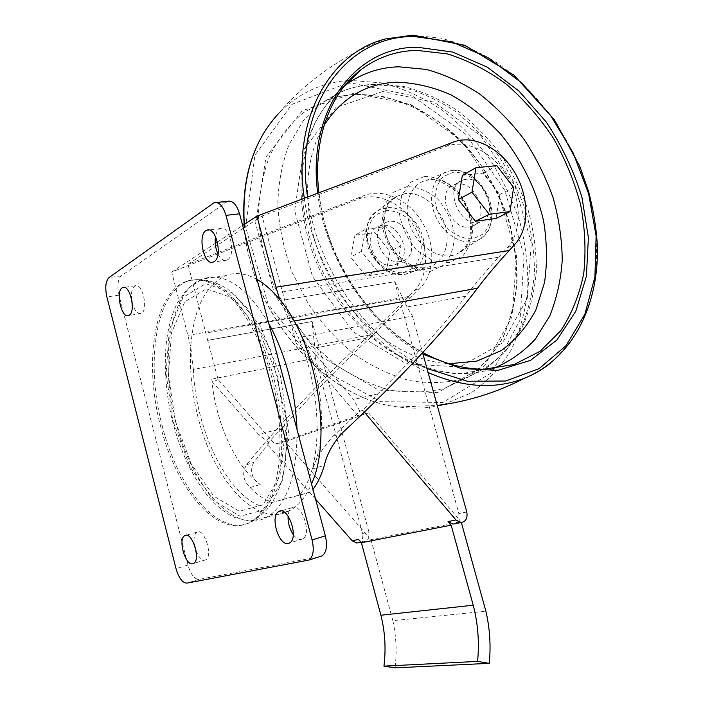 <?xml version="1.0" encoding="UTF-8"?>
<svg xmlns="http://www.w3.org/2000/svg" width="703" height="703" viewBox="0 0 703 703"><rect width="100%" height="100%" fill="white"/><g stroke="black" fill="none" stroke-linecap="round" stroke-linejoin="round"><path stroke-width="0.53" stroke-dasharray="3.52 2.64" d="M465.72 296.253L407.028 306.956L412.424 316.06L302.29 336.825C323.398 377.933 327.677 438.76 312.369 468.971C315.928 458.813 322.835 447.873 333.09 436.168L359.883 411.343L362.801 410.324L377.871 393.873C416.22 355.621 445.509 323.081 465.72 296.253C474.833 284.197 485.808 271.182 498.647 257.228L282.457 291.938L262.096 215.979L187.982 264.284L364.251 195.531C383.557 187.973 408.847 200.012 422.09 222.043C435.456 243.994 435.025 272.746 420.57 287.782L370.868 337.08L314.926 348.082L311.965 321.561L207.693 340.401L218.106 379.558L274.838 444.164L285.172 441.607L368.855 537.233C367.774 540.141 365.859 541.653 363.126 541.749L358.53 539.465M207.851 340.314L312.132 321.473L368.952 532.136L368.855 537.233L370.982 539.658L461.15 521.907L461.335 522.557M274.838 444.164L357.73 415.543L368.627 412.907L458.866 519.209L455.263 523.665M357.73 415.543L296.253 343.38L303.186 340.164L302.29 336.825M282.457 291.938L296.253 343.38M284.618 299.979L394.664 281.78L458.857 513.612L458.866 519.209L461.15 521.907M369.321 335.138L193.369 369.497L190.777 346.948L171.717 272.017L358.319 199.072C377.573 191.524 402.766 203.439 415.93 225.32C429.234 247.113 428.76 275.699 414.322 290.655L369.321 335.138C325.612 375.789 278.142 425.324 246.542 464.78C241.806 472.873 242.992 480.465 250.11 487.557C257.061 494.604 264.231 499.613 271.613 502.575L311.077 491.889L312.993 489.455M211.788 379.163C215.417 422.195 235.61 467.302 260.295 484.516C251.683 478.69 249.477 471.326 253.686 462.425L269.179 443.022L266.859 443.83L281.288 428.839L258.476 434.305L212.561 382.124L211.788 379.163L315.348 358.179L362.537 533.463C363.372 537.733 362.168 540.774 358.934 542.575M218.106 379.558L212.561 382.124M207.693 340.401L187.982 264.284M370.868 337.08C338.749 366.94 308.889 397.52 281.288 428.839M314.926 348.082L315.348 358.179M269.179 443.022L258.476 434.305M462.372 175.319L483.128 173.158L499.736 194.564L496.09 218.484M400.244 261.498C381.096 265.593 367.722 227.886 386.316 222.306C406.026 214.116 422.951 255.435 402.195 261.041L400.244 261.498M392.942 265.154C373.855 269.258 360.604 231.858 379.128 226.278C398.777 218.106 415.57 259.082 394.875 264.706L392.942 265.154M160.425 425.552C176.031 489.815 218.844 540.422 250.725 521.784C262.017 514.534 271.015 499.851 276.349 478.998C282.562 449.894 280.725 411.334 271.059 374.848C260.681 338.741 243.563 308.371 225.118 291.956C210.988 280.989 197.851 277.5 185.697 281.499C153.843 293.652 143.825 363.266 160.425 425.552M498.647 257.228L507.32 247.799C521.995 231.867 521.767 200.803 507.399 176.69C493.172 152.489 466.634 138.676 446.642 146.242L262.096 215.979M271.613 502.575L299.047 495.264C326.139 466.089 322.326 374.717 290.005 321.746L279.908 299.812M193.369 369.497C195.311 427.644 225.566 492.566 259.908 505.852M311.077 491.889L299.047 495.264M365.701 229.266L385.552 226.674L400.947 245.725L396.905 267.632L377.142 270.734L361.324 251.419L365.701 229.266L354.997 235.233L374.725 232.605L389.989 251.393L385.921 273.08L366.263 276.209L350.595 257.157L354.997 235.233M257.061 279.495C245.734 273.212 235.215 271.947 225.514 275.673C205.091 285.515 193.51 309.276 190.75 346.957M171.717 272.017L215.232 243.466M217.447 242.017L242.676 225.47M190.777 346.948C189.459 369.752 191.875 393.17 198.018 417.213C213.448 480.167 257.061 529.245 289.961 510.492C298.722 505.65 305.902 496.784 311.508 483.884M175.407 421.343L191.348 464.138L213.844 496.221L239.301 511.239L263.045 504.807L279.899 476.3L285.444 430.447L277.79 377.291L258.651 329.514L232.825 298.072L206.401 288.81L184.766 301.789L171.541 332.721L168.395 375.042L175.407 421.343M359.883 411.343L353.609 399.506L303.186 340.164M377.871 393.873L353.609 399.506M407.028 306.956L394.875 281.675L284.812 299.873M465.781 179.335L462.829 180.003C442.451 185.987 460.254 229.424 480.079 222.095C499.754 217.201 485.958 176.102 465.781 179.335M227.631 201.286L121.241 275.884C117.788 279.399 117.041 285.822 119.009 295.155L187.956 565.045C190.777 574.448 194.441 579.228 198.94 579.395L320.498 556.486L307.325 560.704M293.274 534.588C295.989 538.261 298.696 539.869 301.411 539.438L302.721 538.92C312.501 534.034 301.06 501.511 291.859 507.812C289.698 509.157 288.45 511.898 288.098 516.046M195.996 550.686C198.624 557.18 201.594 560.326 204.889 560.124L205.742 559.799C213.396 556.231 204.134 527.303 196.937 532.171C194.327 534.06 193.492 538.287 194.432 544.851M218.009 254.047C220.645 259.091 223.545 261.129 226.726 260.172L227.447 259.802C236.568 255.119 229.442 224.204 220.267 228.589C217.912 229.6 216.322 232.236 215.513 236.498M132.041 301.692C134.15 310.172 137.147 314.127 141.031 313.547L141.496 313.301C148.658 309.698 142.278 282.167 135.125 285.787C132.094 287.571 130.951 292.167 131.681 299.557M457.293 184.019L454.349 184.687C434.041 190.68 451.686 233.73 471.449 226.41C491.072 221.507 477.407 180.75 457.293 184.019M385.552 226.674L374.725 232.605M400.947 245.725L389.989 251.393M396.905 267.632L385.921 273.08M377.142 270.734L366.263 276.209M361.324 251.419L350.595 257.157M483.128 173.158L496.819 165.644M499.736 194.564L513.603 187.393M364.321 412.116L362.801 410.324M315.585 499.192L266.859 443.83M412.424 316.06L422.6 352.73M285.172 441.607L368.627 412.907M370.982 539.658L392.828 620.652L485.887 611.25M392.828 620.652C396.255 636.118 397.002 651.857 395.051 667.85M312.369 468.971L324.338 465.395M250.11 487.557L260.295 484.516M246.542 464.78L253.686 462.425M414.322 290.655L420.57 287.782M412.028 296.675L205.953 333.037M162.068 425.192C177.666 489.393 220.522 539.939 252.447 521.283C263.766 514.042 272.773 499.358 278.124 478.523C284.355 449.445 282.536 410.921 272.869 374.479C262.491 338.407 245.373 308.072 226.911 291.675C212.772 280.717 199.617 277.246 187.446 281.244C155.548 293.397 145.477 362.95 162.068 425.192M507.32 247.799L514.912 244.301M446.642 146.242L453.857 141.927M408.715 296.49L188.167 335.305M294.021 321.025L290.005 321.746M358.319 199.072L364.251 195.531M333.09 436.168L342.001 433.224M268.774 323.442C246.366 286.358 224.143 271.578 202.113 279.1C169.818 291.235 159.353 360.358 175.899 422.116C191.436 485.843 234.591 535.818 266.903 517.127C287.132 504.587 297.167 475.386 297.026 429.524M173.386 422.213L189.995 466.854L213.44 500.404L240.039 516.23L264.926 509.666L282.632 479.929L288.502 431.897L280.488 376.131L260.382 326.043L233.291 293.195L205.636 283.661L183.07 297.378L169.309 329.769L166.066 373.943L173.386 422.213M226.34 201.963L212.816 203.387M121.241 275.884L109.018 277.58M119.009 295.155L106.882 296.956M187.956 565.045L176.022 568.648M198.94 579.395L186.945 583.13M386.079 210.469L375.666 214.925C370.217 220.83 367.423 228.545 367.3 238.071C369.005 247.851 373.161 256.525 379.778 264.073C387.362 270.093 395.218 272.975 403.364 272.729L413.557 267.878C418.733 261.824 421.308 254.161 421.299 244.881C419.586 235.408 415.561 226.981 409.216 219.591C401.914 213.58 394.198 210.54 386.079 210.469M453.901 172.05L443.206 176.55C437.661 182.736 434.902 190.908 434.937 201.084C436.871 211.585 441.335 220.944 448.321 229.16C456.273 235.76 464.455 239.011 472.873 238.915L483.321 233.958C488.55 227.605 491.072 219.477 490.887 209.573C488.954 199.441 484.648 190.364 477.961 182.341C470.316 175.75 462.293 172.323 453.901 172.05M451.959 170.53L449.349 170.952C434.006 174.133 426.853 195.355 435.069 215.056C443.039 234.846 463.787 246.788 477.741 240.233C507.381 228.765 483.954 165.627 451.959 170.53M429.348 179.871L426.528 180.337C409.981 183.817 402.116 206.489 410.86 227.456C419.339 248.519 441.651 261.077 456.704 253.959C488.638 241.454 463.822 174.476 429.348 179.871M424.779 176.33L410.684 182.182L401.589 195.619L399.506 214.037C401.949 227.675 407.74 239.785 416.879 250.373L432.679 260.69L449.059 262.623L462.741 255.997C469.586 247.693 472.926 237.166 472.741 224.415C470.289 211.392 464.753 199.74 456.124 189.467C446.22 181.031 435.772 176.655 424.779 176.33M324.083 125.371C300.743 163.606 302.009 224.881 329.109 275.98C356.201 327.106 405.359 361.623 449.12 363.741M346.078 83.973C312.079 123.368 307.703 198.105 339.206 262.43C370.569 326.833 432.029 369.84 484.051 369.207L462.521 373.618C406.281 374.822 342.765 327.027 315.375 259.89C300.401 221.788 297.035 181.154 305.682 146.699C313.248 121.505 326.684 100.634 344.558 85.801L344.558 85.801C333.178 95.511 323.529 107.418 315.612 121.54C308.863 136.777 304.399 153.518 302.202 171.769C300.699 200.364 305.559 229.371 316.772 258.783C333.037 296.912 359.918 329.944 391.009 350.859C414.99 365.419 438.83 373.003 462.521 373.618C473.014 373.521 482.952 371.94 492.346 368.847M317.73 193.211C325.014 258.915 369.936 326.377 423.004 354.189M307.562 197.042C317.035 269.223 368.618 341.623 426.967 368.46M550.853 362.853L569.738 343.205C580.098 327.695 587.831 310.322 592.937 291.095C600.916 251.56 595.608 206.779 578.71 165.012C560.616 123.658 531.688 87.128 496.705 62.646C478.769 51.504 460.245 43.349 441.141 38.19L412.661 35.22L385.604 38.937C342.95 55.15 307.149 80.124 278.203 113.868L266.314 129.027M304.32 198.264C314.206 272.448 368.064 346.456 428.092 372.52M443.54 404.559L470.913 393.012C487.109 381.738 500.483 367.458 511.046 350.173C519.825 331.579 525.396 311.411 527.768 289.654C528.296 267.412 525.703 245.022 520.009 222.464C512.628 200.214 502.557 179.133 489.815 159.23C475.72 140.354 459.692 123.869 441.712 109.791C422.898 97.401 403.223 88.455 382.687 82.963L350.129 80.37M349.224 80.423C321.675 82.225 298.002 93.376 278.203 113.868M244.284 224.406C249.082 312.668 325.542 399.594 398.329 406.967C411.923 408.803 424.937 408.478 437.38 405.983M346.579 83.385L291.912 104.387L254.873 155.301L245.637 227.227L268.107 303.986L317.229 366.922L380.49 401.633L442.899 402.485L491.968 372.476L520.027 320.058L524.104 255.795L504.816 190.381L465.448 133.886L411.633 95.511L351.57 83.059L347.089 83.341M354.347 93.051L302.22 110.749L266.059 156.892L255.611 223.449L274.891 295.559L319.663 355.736L378.574 390.068L437.574 392.634L484.595 365.692L511.995 316.948L516.608 256.419L498.831 194.45L461.792 140.864L410.974 104.58L354.347 93.051M355.999 94.343C345.788 94.835 335.964 96.821 326.508 100.283L303.784 112.445C290.128 123.675 278.898 137.841 270.084 154.95C262.966 173.474 259.091 193.712 258.484 215.654C259.864 238.106 264.609 260.47 272.711 282.738C282.615 304.39 295.119 324.109 310.225 341.886L335.252 364.444C353.345 376.615 371.905 385.218 390.921 390.27C409.752 393.179 427.626 392.52 444.56 388.302L468.541 376.905C482.653 366.193 494.244 352.871 503.295 336.948C510.756 319.9 515.343 301.482 517.074 281.71C517.153 261.542 514.447 241.278 508.963 220.927C498.638 190.311 482.486 163.324 460.527 139.95C445.236 125.705 428.716 114.15 410.939 105.274C392.74 98.183 374.418 94.536 355.999 94.343M373.934 84.571C363.82 85.001 354.084 86.926 344.725 90.335C329.083 97.181 315.269 107.295 303.309 120.679L289.012 144.66C282.035 163.149 278.283 183.351 277.773 205.294C279.24 227.754 284.038 250.136 292.167 272.448L308.424 303.977C321.86 323.485 337.238 340.331 354.54 354.497C372.537 366.764 390.973 375.472 409.849 380.613C428.531 383.627 446.256 383.073 463.013 378.943C479.613 372.572 494.042 363.029 506.301 350.314L521.011 327.923C528.331 310.919 532.804 292.536 534.421 272.782C534.412 252.623 531.644 232.35 526.116 211.981C519.104 191.893 509.737 172.903 498.014 155.012C485.105 138.06 470.527 123.289 454.279 110.714C437.31 99.668 419.647 91.715 401.281 86.882L373.934 84.571M382.66 91.531L335.683 107.735L303.52 149.932L294.671 210.68L312.501 276.543L353.099 331.798L406.369 363.82L459.788 366.966L502.46 342.915L527.312 298.467L531.319 242.772L514.807 185.469L480.685 135.828L434.146 102.216L382.66 91.531M407.002 186.638L393.003 192.473L383.943 205.733L381.799 223.844C384.163 237.227 389.849 249.09 398.856 259.451C409.155 267.694 419.761 271.648 430.702 271.314L444.287 264.741C451.124 256.542 454.472 246.173 454.349 233.633C451.976 220.839 446.537 209.415 438.022 199.362C428.241 191.128 417.898 186.884 407.002 186.638M405.517 193.527L396.527 196.436C366.948 210.742 393.012 274.337 425.684 267.571C442.002 265.418 451.018 246.173 445.535 226.709C440.298 207.209 421.791 191.629 405.517 193.527M386.615 207.728L378.425 210.417C351.535 223.545 374.901 280.541 404.638 274.372C419.498 272.369 427.846 254.978 422.934 237.421C418.241 219.828 401.422 205.882 386.615 207.728M362.537 533.463L368.952 532.136M466.792 511.977L458.857 513.612M394.875 264.706L402.195 261.041M379.128 226.278L386.316 222.306M250.725 521.784L252.447 521.283C265.611 513.111 270.427 505.554 273.159 500.967L278.915 488.945L281.226 482.284L285.488 463.347L286.921 422.116L270.646 350.103L247.403 308.362L227.649 289.091C213.396 280.26 199.995 277.641 187.446 281.244L185.697 281.499M225.514 275.673L202.113 279.1L187.007 289.17L177.411 302.896C172.103 313.608 168.5 326.139 166.602 340.48C163.623 366.518 165.715 393.865 172.885 422.512C180.601 451.801 192.068 476.063 207.297 495.299C215.9 505.642 225.057 513.058 234.776 517.549L249.565 521.037L266.903 517.127L289.961 510.492M216.366 202.464L214.099 202.701M291.859 507.812L280.734 511.002M302.721 538.92L289.636 542.927M196.937 532.171L186.075 535.264M205.742 559.799L193.606 563.455M220.267 228.589L208.8 229.969M226.726 260.172L213.387 262.008M135.125 285.787L124.036 287.395M141.031 313.547L128.719 315.515M471.449 226.41L480.079 222.095M454.349 184.687L462.829 180.003M449.349 170.952L452.073 170.495C462.073 170.258 471.274 174.423 479.666 183C490.448 197.341 491.002 204.476 491.907 211.41C492.495 225.188 487.777 234.793 477.741 240.233L456.704 253.959C468.602 247.614 472.864 235.118 469.472 216.471C467.346 207.121 462.064 198.202 453.646 189.713C444.006 182.393 435.816 179.142 429.085 179.968L426.528 180.337L449.349 170.952M318.881 192.78C325.735 257.869 370.314 325.067 422.767 352.546M244.152 224.503C248.88 312.703 325.181 399.576 398.329 406.967L437.222 405.411M326.508 100.283C335.885 96.856 345.639 94.905 355.771 94.43L383.232 96.601C401.677 101.346 419.419 109.193 436.475 120.16C452.811 132.656 467.46 147.358 480.413 164.265C492.179 182.13 501.564 201.093 508.568 221.173C514.069 241.551 516.784 261.832 516.714 282.008C515 301.789 510.422 320.19 502.997 337.212C493.972 353.091 482.443 366.351 468.4 377.001L444.56 388.302L487.443 367.194C501.775 356.228 513.498 342.704 522.593 326.631C530.062 309.469 534.64 291.016 536.345 271.279C536.415 251.156 533.718 230.962 528.261 210.689C521.327 190.724 512.021 171.84 500.351 154.054C487.495 137.199 472.926 122.515 456.634 110.002C439.586 98.991 421.738 91.091 403.083 86.293L375.13 84.123C364.62 84.641 354.488 86.715 344.725 90.335L326.508 100.283M396.527 196.436L389.172 203.237C386.492 208.44 384.919 208.853 384.093 222.385C384.225 246.727 407.916 270.576 425.684 267.571L404.638 274.372C396.554 275.049 388.777 272.492 381.281 266.709C372.783 258.063 368.064 250.215 367.124 243.176C364.479 228.282 368.249 217.359 378.425 210.417L396.527 196.436M360.92 542.18L363.126 541.749"/><path stroke-width="1.05" d="M312.993 489.455C317.677 483.084 321.464 475.061 324.338 465.395C326.79 454.472 332.677 443.751 342.001 433.224C397.257 382.133 450.605 324.232 477.434 288.283L294.021 321.025M509.2 250.532L275.936 287.211L256.911 216.129L453.857 141.927C473.901 134.361 500.545 148.342 514.851 172.727C529.306 197.025 529.596 228.299 514.912 244.301L509.2 250.532C496.872 263.994 486.283 276.578 477.434 288.283M510.018 211.577L496.09 218.484L475.439 221.26L458.33 199.511L462.372 175.319L475.966 167.736L496.819 165.644L513.603 187.393L510.018 211.577L489.27 214.31L471.985 192.209L475.966 167.736M311.508 483.884C332.809 438.672 316.473 342.343 279.908 299.812L279.882 299.821C272.465 290.717 264.864 283.942 257.061 279.495M275.936 287.211L279.882 299.821M215.232 243.466L217.447 242.017M242.676 225.47L256.911 216.129M225.971 215.355C223.027 205.917 219.064 201.699 214.099 202.701L109.018 277.58C105.617 281.103 104.896 287.562 106.882 296.956L176.022 568.648C178.843 578.112 182.49 582.945 186.945 583.13L309.065 560.027C313.301 556.574 314.303 549.887 312.079 539.957L225.971 215.355L239.574 213.817C236.63 204.459 232.658 200.285 227.631 201.286L216.366 202.464M320.498 556.486L322.246 555.809C326.526 552.356 327.563 545.704 325.348 535.862L239.574 213.817M288.098 516.046C287.843 522.804 289.574 528.981 293.274 534.588M288.335 543.445L289.636 542.927C299.329 538.059 287.87 505.264 278.766 511.564C269.732 515.844 278.819 546.257 288.335 543.445M194.432 544.851L195.996 550.686M192.763 563.78L193.606 563.455C201.172 559.904 191.901 530.765 184.801 535.633C177.666 538.806 185.346 566.056 192.763 563.78M215.513 236.498C214.617 242.579 215.452 248.431 218.009 254.047M214.107 261.639C223.123 256.938 215.962 225.786 206.884 230.197C196.919 233.238 203.738 266.622 213.387 262.008L214.107 261.639M131.681 299.557L132.041 301.692M129.185 315.269C136.259 311.666 129.844 283.95 122.788 287.571C115.064 289.944 121.285 319.241 128.719 315.515L129.185 315.269M475.439 221.26L489.27 214.31M458.33 199.511L471.985 192.209M461.335 522.557L485.887 611.25C489.833 628.315 490.966 645.679 489.279 663.342L395.051 667.85L383.952 666.128C386.079 648.799 385.059 631.83 380.894 615.23L361.395 542.725L358.53 539.465L352.15 540.739L315.585 499.192M361.395 542.725L451.141 525.176L448.057 521.564L452.934 524.122L455.263 523.665M422.6 352.73L466.792 511.977C467.785 518.26 465.817 521.784 460.878 522.566L455.975 519.974L364.321 412.116M358.934 542.575L356.72 543.006L352.15 540.739M489.279 663.342L477.583 661.409L383.952 666.128M380.894 615.23L473.233 605.213C477.97 623.535 479.42 642.27 477.583 661.409M473.233 605.213L451.141 525.176M297.026 429.524C295.304 390.543 285.884 355.182 268.774 323.442M325.348 535.862L312.079 539.957M449.12 363.741L476.924 361.087L501.397 350.533C515.694 339.927 527.188 326.385 535.879 309.891L544.535 282.492C547.373 262.632 547.048 242.113 543.586 220.953C536.257 189.309 521.292 159.071 500.387 133.798C485.501 118.007 469.138 105.072 451.308 95.01C432.969 86.9 414.506 82.629 395.921 82.189C365.586 83.71 341.64 98.104 324.083 125.371M492.346 368.847C508.875 362.159 523.181 352.273 535.264 339.18L549.649 316.192C556.706 298.775 560.915 279.987 562.251 259.811C561.952 239.231 558.903 218.545 553.103 197.763C545.818 177.27 536.187 157.876 524.218 139.581C511.072 122.234 496.274 107.102 479.815 94.167C462.644 82.778 444.797 74.527 426.264 69.421L398.671 66.785C378.636 67.453 360.604 73.789 344.567 85.801L361.228 69.527L346.078 83.973M422.767 352.546C443.646 363.679 464.077 369.233 484.051 369.207L514.069 364.532L540.027 351.315L560.766 330.735C571.776 313.889 579.439 294.768 583.754 273.379C586.091 251.182 585.072 228.378 580.687 204.968C574.474 181.673 565.335 159.353 553.27 137.999C539.728 117.621 524.069 99.668 506.292 84.149C487.601 70.388 467.987 60.317 447.451 53.92L416.844 50.37C396.255 50.844 377.713 57.233 361.228 69.527C330.111 92.717 312.484 139.818 318.881 192.78M423.004 354.189L461.133 368.521L497.856 370.376L530.484 360.375L556.934 339.971L575.827 311.174L586.399 276.261L588.393 237.596L581.987 197.525C573.78 170.82 561.908 145.697 546.363 122.164L519.086 91.126L487.284 67.172L452.714 52.057L417.459 47.259C356.122 46.503 306.666 109.554 317.73 193.211M426.967 368.46L467.346 381.263L505.668 381.017L539.236 368.583L566.064 345.621L584.852 314.285L594.923 276.956L596.118 236.059L588.675 193.949L573.147 152.92L550.396 115.16L521.547 82.752L488.031 57.69L451.616 41.785L414.427 36.565C347.598 35.106 293.441 105.037 307.562 197.042M428.092 372.52C463.347 387.74 495.527 389.611 524.64 378.152C573.297 358.24 599.764 303.687 597.251 243.554C596.039 226.269 593.165 208.958 588.631 191.611L579.694 166.084L554.377 119.712L513.823 75.054L464.991 45.352L412.889 35.15L385.604 38.937C330.313 52.356 292.079 118.561 304.32 198.264M437.222 405.411C467.442 401.694 496.582 392.608 524.64 378.152L524.64 378.152C534.201 374.33 542.936 369.233 550.853 362.853M350.129 80.37L349.224 80.423M278.203 113.868C253.089 141.435 241.779 178.281 244.284 224.406M437.38 405.983L443.54 404.559M347.089 83.341L346.579 83.385M455.975 519.974L448.057 521.564M322.246 555.809L309.065 560.027M280.734 511.002L278.766 511.564M186.075 535.264L184.801 535.633M208.8 229.969L206.884 230.197M124.036 287.395L122.788 287.571M266.314 129.027C249.231 155.319 241.841 187.139 244.152 224.503M356.72 543.006L360.92 542.18M460.878 522.566L452.934 524.122"/></g></svg>

